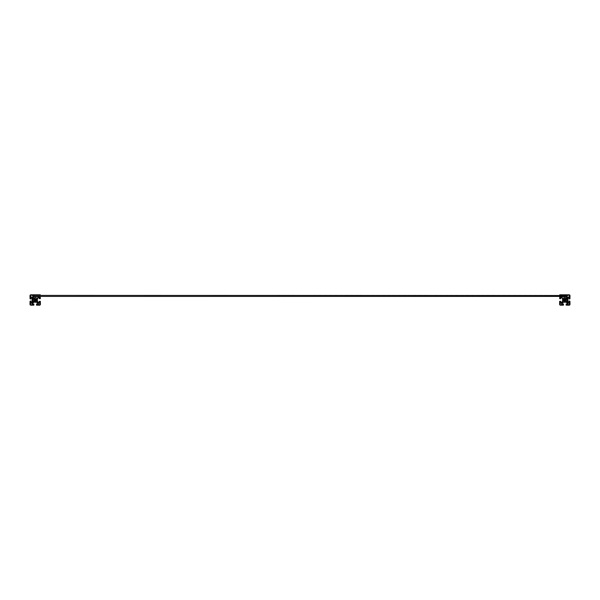 <?xml version="1.0" encoding="UTF-8"?>
<svg xmlns="http://www.w3.org/2000/svg" width="600" height="600" viewBox="0 0 600 600"><rect width="100%" height="100%" fill="white"/><g stroke="black" fill="none" stroke-linecap="round" stroke-linejoin="round"><path stroke-width="0.45" stroke-dasharray="3 2.25" d="M34.793 300.082L35.52 299.572C35.955 301.028 35.76 299.228 34.793 300.082L35.52 299.572C35.955 301.028 35.76 299.228 34.793 300.082C35.67 300.353 35.73 300.218 34.957 299.655C35.235 300.465 35.37 300.457 35.355 299.618C34.62 300.202 34.68 300.42 35.527 300.255C34.733 299.707 34.763 299.655 35.602 300.105C34.672 300.21 34.635 300.075 35.498 299.707C35.055 300.54 34.943 300.495 35.16 299.587C35.453 300.48 35.37 300.517 34.92 299.692C35.752 300.112 35.707 300.24 34.793 300.082M565.207 299.918L564.48 300.428C564.045 298.972 564.232 300.772 565.207 299.918L564.48 300.428C564.045 298.972 564.232 300.772 565.207 299.918C564.36 299.655 564.315 299.782 565.072 300.315C564.48 299.587 564.48 299.58 565.088 300.3L564.412 300.15C565.365 300.007 565.365 299.925 564.398 299.895C565.327 299.79 565.365 299.925 564.502 300.293C564.945 299.46 565.058 299.505 564.84 300.413C564.548 299.52 564.63 299.483 565.08 300.308C564.248 299.888 564.293 299.76 565.207 299.918M565.207 300.082L564.48 299.572C564.045 301.028 564.24 299.228 565.207 300.082L564.48 299.572C564.045 301.028 564.24 299.228 565.207 300.082C564.293 300.24 564.248 300.112 565.08 299.692C564.63 300.517 564.548 300.48 564.84 299.587C565.058 300.495 564.945 300.54 564.502 299.707C565.365 300.075 565.327 300.21 564.398 300.105L564.398 300.105M34.328 300.517L34.935 300.983L34.328 300.517C34.207 299.347 34.2 299.347 34.32 300.51C34.207 299.347 34.2 299.347 34.32 300.51L33.983 300.862L33.983 299.138L33.983 300.862L34.62 300.862C34.185 298.987 34.185 298.987 34.62 300.862C34.185 298.987 34.185 298.987 34.62 300.862L33.983 300.862L34.35 300.495M36.24 300L34.935 300.99C35.955 300.907 35.955 300.907 34.935 300.983A1.028 1.028 180 0 0 36.225 300A1.028 1.028 180 0 0 35.197 298.972A1.028 1.028 180 0 0 34.935 300.99A1.028 1.028 -0 0 1 35.197 298.972A1.028 1.028 -0 0 1 36.225 300A1.028 1.028 -0 0 1 34.935 300.99A1.028 1.028 -0 0 1 34.17 300A1.028 1.028 180 0 1 34.935 299.01A1.028 1.028 180 0 1 36.225 300A1.028 1.028 180 0 1 35.197 301.028A1.028 1.028 180 0 1 34.17 300A1.028 1.028 -0 0 0 35.197 301.028A1.028 1.028 -0 0 0 36.225 300A1.028 1.028 -0 0 0 34.935 299.01A1.028 1.028 -0 0 0 34.17 300L35.197 301.043L36.24 300L35.197 301.013C31.77 298.808 38.625 298.808 35.197 301.013L36.21 300C35.543 298.657 34.852 298.657 34.155 300L35.197 298.957L36.24 300C35.543 301.343 34.852 301.343 34.155 300A1.028 1.028 -0 0 1 35.197 298.972A1.028 1.028 -0 0 1 36.225 300A1.028 1.028 -0 0 1 34.935 300.99L34.17 300A1.028 1.028 -0 0 0 35.197 301.028A1.028 1.028 -0 0 0 36.225 300A1.028 1.028 -0 0 0 34.935 299.01C35.955 299.093 35.955 299.093 34.935 299.017L34.328 299.483C34.207 300.653 34.2 300.653 34.32 299.49C34.207 300.653 34.2 300.653 34.32 299.49L34.935 299.017A1.028 1.028 -0 0 0 34.17 300L34.935 299.01M35.197 298.987C31.77 301.192 38.625 301.192 35.197 298.987C38.625 301.192 31.77 301.192 35.197 298.987M31.343 302.685A0.517 0.517 0 0 1 30.555 302.228L31.223 301.327L30.053 301.32L30 304.275A0.907 0.907 0 0 0 30.922 305.197L33.877 305.145L33.87 303.975L32.97 304.642A0.517 0.517 0 0 1 32.513 303.855A6.495 6.495 0 0 1 33.975 302.16A1.042 1.042 0 0 1 34.635 301.92L35.76 301.92A1.042 1.042 0 0 1 36.42 302.16A6.495 6.495 0 0 1 37.883 303.855A0.517 0.517 0 0 1 37.425 304.642L36.525 303.975L36.517 305.145L39.473 305.197A0.907 0.907 0 0 0 40.395 304.275L40.343 301.32L39.172 301.327L39.84 302.228A0.517 0.517 0 0 1 39.053 302.685A6.495 6.495 0 0 1 37.358 301.222A1.042 1.042 0 0 1 37.117 300.562L37.117 299.438L37.117 300.562A1.042 1.042 0 0 0 37.223 301.02A2.265 2.265 180 0 1 36.87 301.53L33.525 301.53A2.265 2.265 180 0 1 33.525 298.47L36.87 298.47A2.265 2.265 180 0 1 37.223 298.98A1.042 1.042 0 0 0 37.117 299.438L37.358 301.222L37.117 299.438A1.042 1.042 0 0 1 37.358 298.778L37.117 300.562L37.358 298.778A6.495 6.495 0 0 1 39.053 297.315A0.517 0.517 0 0 1 39.84 297.772L39.172 298.673L40.343 298.68L40.252 296.43L33.375 296.43L33.248 295.515L40.267 295.388L40.267 294.803L30.922 294.803A0.907 0.907 0 0 0 30 295.725L30.053 298.68L31.223 298.673L30.555 297.772A0.517 0.517 0 0 1 31.343 297.315M37.035 298.665A1.343 1.343 0 0 0 36.848 299.303C37.23 298.17 37.23 298.17 36.848 299.303C37.23 298.17 37.23 298.17 36.848 299.303L36.36 299.415L36.848 299.303C37.23 298.17 37.23 298.17 36.848 299.303C37.23 298.17 37.23 298.17 36.848 299.303C37.23 298.17 37.23 298.17 36.848 299.303L35.197 298.702L34.035 299.415L36.315 299.22A1.365 1.365 -0 0 1 36.428 299.415L36.848 299.303C37.23 298.17 37.23 298.17 36.848 299.303L35.197 298.702L34.035 299.415A1.297 1.297 0 0 1 34.395 298.98L34.418 298.882A1.365 1.365 -0 0 1 34.612 298.77A1.365 1.365 180 0 0 34.418 298.882L33.968 300.585A1.365 1.365 180 0 0 34.08 300.78L34.08 300.78A1.365 1.365 -0 0 1 33.968 300.585L33.547 300.697C33.165 301.83 33.165 301.83 33.547 300.697C33.165 301.83 33.165 301.83 33.547 300.697L35.715 301.215L36.848 299.303A1.343 1.343 0 0 1 37.312 298.327A6.825 6.825 0 0 1 38.58 297.225L38.438 296.752L33.375 296.752L33.277 298.53A1.343 1.343 0 0 1 33.547 299.303L34.08 299.22A1.365 1.365 -0 0 0 33.968 299.415L34.418 301.118A1.365 1.365 -0 0 0 34.612 301.23L34.418 301.118A1.365 1.365 180 0 0 34.612 301.23L36.315 300.78A1.365 1.365 -0 0 0 36.428 300.585L35.977 298.882A1.365 1.365 -0 0 0 35.782 298.77L34.08 299.22A1.365 1.365 180 0 0 33.968 299.415L33.277 298.53L33.547 299.303A1.343 1.343 0 0 0 33.36 298.665M33.248 298.47L32.767 298.47A6.495 6.495 0 0 1 33.037 298.778L33.277 300.562L33.037 298.778A1.042 1.042 0 0 1 33.277 299.438L33.037 301.222L33.277 299.438A1.042 1.042 0 0 0 33.172 298.98M33.172 301.02A1.042 1.042 0 0 0 33.277 300.562A1.042 1.042 0 0 1 33.037 301.222L33.277 300.562L33.037 301.222A6.495 6.495 0 0 1 32.767 301.53L33.218 301.53M33.36 301.335A1.343 1.343 0 0 0 33.547 300.697L34.035 300.585L33.547 300.697C33.165 301.83 33.165 301.83 33.547 300.697C33.165 301.83 33.165 301.83 33.547 300.697L34.612 301.163A1.297 1.297 0 0 1 34.178 300.803L35.782 301.23A1.365 1.365 180 0 0 35.977 301.118L36.428 299.415A1.365 1.365 180 0 0 36.315 299.22L34.612 298.77L33.547 300.697A1.343 1.343 0 0 1 33.082 301.673A6.825 6.825 0 0 1 32.017 302.632L32.565 303.18A6.825 6.825 0 0 1 33.525 302.115A1.343 1.343 0 0 1 34.5 301.65A1.343 1.343 0 0 0 33.862 301.837A2.265 2.265 180 0 0 34.178 302.025A1.042 1.042 0 0 1 34.635 301.92L35.76 301.92A1.042 1.042 0 0 1 36.218 302.025A2.265 2.265 180 0 0 36.532 301.837A1.343 1.343 0 0 0 35.895 301.65A1.343 1.343 0 0 1 36.87 302.115A6.825 6.825 0 0 1 37.83 303.18L38.377 302.632A6.825 6.825 0 0 1 37.312 301.673A1.343 1.343 0 0 1 36.848 300.697L36.36 300.585A1.297 1.297 0 0 1 36 301.02L35.977 301.118A1.365 1.365 -0 0 1 35.782 301.23L35.895 301.65L36.36 300.585L36.848 300.697C37.23 301.83 37.23 301.83 36.848 300.697C37.23 301.83 37.23 301.83 36.848 300.697L36.315 300.78A1.365 1.365 180 0 0 36.428 300.585L35.782 301.163A1.297 1.297 0 0 0 36.218 300.803L34.5 301.65L34.035 300.585A1.297 1.297 0 0 0 34.395 301.02L33.547 299.303L36.36 299.415A1.297 1.297 0 0 0 36 298.98L35.977 298.882A1.365 1.365 180 0 0 35.782 298.77L36.848 300.697C37.23 301.83 37.23 301.83 36.848 300.697C37.23 301.83 37.23 301.83 36.848 300.697A1.343 1.343 0 0 0 37.035 301.335M34.71 298.793A1.297 1.297 0 0 1 36.218 299.197L34.71 298.793M34.148 299.903A1.057 1.057 -0 0 0 34.763 300.96L35.1 301.05A1.057 1.057 -0 0 0 36.157 300.435M34.627 302.153A2.228 2.228 -0 0 1 33.615 298.425A2.228 2.228 -0 0 1 37.35 299.415A2.228 2.228 -0 0 1 34.627 302.153M35.025 300.638A0.66 0.66 180 0 0 35.858 300A0.66 0.66 180 0 0 35.197 299.34A0.66 0.66 180 0 0 35.025 300.638A0.66 0.66 180 0 0 35.858 300A0.66 0.66 180 0 0 35.197 299.34A0.66 0.66 180 0 0 35.025 300.638M34.178 299.197L35.685 298.793A1.297 1.297 0 0 0 34.178 299.197L34.178 299.197M34.148 300.097A1.057 1.057 -0 0 1 34.763 299.04L35.1 298.95A1.057 1.057 -0 0 1 36.157 299.565M34.627 297.847A2.228 2.228 -0 0 0 33.615 301.575A2.228 2.228 -0 0 0 37.35 300.585A2.228 2.228 -0 0 0 34.627 297.847M35.858 300L35.858 300A0.66 0.66 180 0 1 35.197 300.66A0.66 0.66 180 0 1 34.537 300L34.537 300A0.652 0.652 0 0 0 35.197 300.653A0.652 0.652 0 0 0 35.85 300A0.652 0.652 0 0 0 35.197 299.347A0.652 0.652 0 0 0 34.545 300L34.537 300M35.197 301.013C38.625 298.808 31.77 298.808 35.197 301.013M33.277 300.562L33.277 299.438L33.277 300.562M30.742 296.947A0.847 0.847 0 0 1 31.47 297.007A6.825 6.825 0 0 1 32.7 297.938L32.925 295.455L30.907 295.192A0.517 0.517 0 0 0 30.39 295.71L30.742 296.947M38.49 304.808L39.487 304.808A0.517 0.517 0 0 0 40.005 304.29L39.652 303.053A0.847 0.847 0 0 1 38.925 302.993A6.825 6.825 0 0 1 38.865 302.955L38.152 303.683A0.847 0.847 0 0 1 38.25 304.455L38.49 304.808M30.907 304.808L32.145 304.455A0.847 0.847 0 0 1 32.242 303.683L31.523 302.955A6.825 6.825 0 0 1 31.47 302.993A0.847 0.847 0 0 1 30.742 303.053L30.39 304.29A0.517 0.517 0 0 0 30.907 304.808M31.215 301.47L30.315 301.065L30.045 301.56L31.193 301.56L30.045 301.56L30.315 301.065M30.045 298.44L31.193 298.44L30.045 298.44L30.315 298.935L31.215 298.53M40.267 295.388L566.625 295.388L566.752 296.295L40.252 296.43M566.827 298.98A1.042 1.042 0 0 0 566.722 299.438L566.722 300.562A1.042 1.042 0 0 0 566.827 301.02M559.748 296.43L559.658 298.68L560.827 298.673L560.16 297.772A0.517 0.517 0 0 1 560.947 297.315A6.495 6.495 0 0 1 562.643 298.778A1.042 1.042 0 0 1 562.882 299.438A1.042 1.042 0 0 0 562.778 298.98A2.265 2.265 180 0 1 563.13 298.47L566.475 298.47A2.265 2.265 180 0 1 566.475 301.53L563.13 301.53A2.265 2.265 180 0 1 562.778 301.02A1.042 1.042 0 0 0 562.882 300.562L562.643 298.778L562.882 300.562A1.042 1.042 0 0 1 562.643 301.222L562.643 301.222A6.495 6.495 0 0 1 560.947 302.685A0.517 0.517 0 0 1 560.16 302.228L560.827 301.327L559.658 301.32L559.605 304.275A0.907 0.907 0 0 0 560.528 305.197L563.482 305.145L563.475 303.975L562.575 304.642A0.517 0.517 0 0 1 562.118 303.855A6.495 6.495 0 0 1 563.58 302.16A1.042 1.042 0 0 1 564.24 301.92A1.042 1.042 0 0 0 563.783 302.025A2.265 2.265 180 0 1 563.467 301.837A1.343 1.343 0 0 1 564.105 301.65L563.153 299.303A1.343 1.343 0 0 0 562.965 298.665M566.64 298.665A1.343 1.343 0 0 0 566.452 299.303L565.965 299.415A1.297 1.297 0 0 0 565.605 298.98L566.452 300.697A1.343 1.343 0 0 0 566.918 301.673A6.825 6.825 0 0 0 567.982 302.632L567.435 303.18A6.825 6.825 0 0 0 566.475 302.115A1.343 1.343 0 0 0 565.5 301.65L565.582 301.118A1.365 1.365 0 0 1 565.388 301.23L565.5 301.65A1.343 1.343 0 0 1 566.138 301.837A2.265 2.265 180 0 1 565.822 302.025A1.042 1.042 0 0 0 565.365 301.92L564.24 301.92L565.365 301.92A1.042 1.042 0 0 1 566.025 302.16A6.495 6.495 0 0 1 567.487 303.855A0.517 0.517 0 0 1 567.03 304.642L566.13 303.975L566.123 305.145L569.077 305.197A0.907 0.907 0 0 0 570 304.275L569.947 301.32L568.778 301.327L569.445 302.228A0.517 0.517 0 0 1 568.658 302.685M562.965 301.335A1.343 1.343 0 0 0 563.153 300.697L565.388 301.163A1.297 1.297 0 0 0 565.822 300.803L565.92 300.78A1.365 1.365 0 0 0 566.033 300.585L566.452 300.697A1.343 1.343 0 0 0 566.64 301.335M566.752 298.455L566.722 298.53A1.343 1.343 0 0 0 566.452 299.303L565.605 301.02A1.297 1.297 0 0 0 565.965 300.585L566.452 300.697L565.388 301.163L566.452 300.697C566.835 301.83 566.835 301.83 566.452 300.697C566.835 301.83 566.835 301.83 566.452 300.697C566.835 301.83 566.835 301.83 566.452 300.697C566.835 301.83 566.835 301.83 566.452 300.697L564.105 301.65A1.343 1.343 0 0 0 563.13 302.115A6.825 6.825 0 0 0 562.17 303.18L561.623 302.632A6.825 6.825 0 0 0 562.688 301.673A1.343 1.343 0 0 0 563.153 300.697L563.64 300.585A1.297 1.297 0 0 0 564 301.02L564.023 301.118A1.365 1.365 0 0 0 564.217 301.23L564.217 301.163A1.297 1.297 0 0 1 563.783 300.803L563.685 300.78A1.365 1.365 0 0 1 563.572 300.585L564.023 298.882A1.365 1.365 0 0 1 564.217 298.77L565.92 299.22A1.365 1.365 0 0 1 566.033 299.415L565.582 301.118A1.365 1.365 180 0 1 565.388 301.23L563.685 300.78A1.365 1.365 180 0 1 563.572 300.585L564.217 301.163L563.153 300.697C562.77 301.83 562.77 301.83 563.153 300.697C562.77 301.83 562.77 301.83 563.153 300.697L564.217 301.163L563.153 300.697C562.77 301.83 562.77 301.83 563.153 300.697C562.77 301.83 562.77 301.83 563.153 300.697L564.023 298.882A1.365 1.365 180 0 1 564.217 298.77L564 298.98A1.297 1.297 0 0 0 563.64 299.415L563.685 299.22A1.365 1.365 0 0 0 563.572 299.415L564.023 301.118A1.365 1.365 180 0 0 564.217 301.23L565.92 300.78A1.365 1.365 180 0 0 566.033 300.585L565.582 298.882A1.365 1.365 0 0 0 565.388 298.77A1.365 1.365 180 0 1 565.582 298.882L565.29 298.793A1.297 1.297 0 0 0 563.783 299.197L563.685 299.22A1.365 1.365 180 0 0 563.572 299.415L563.153 299.303C562.77 298.17 562.77 298.17 563.153 299.303C562.77 298.17 562.77 298.17 563.153 299.303L564.803 298.702L565.965 299.415L563.153 299.303C562.77 298.17 562.77 298.17 563.153 299.303C562.77 298.17 562.77 298.17 563.153 299.303L565.92 299.22A1.365 1.365 180 0 1 566.033 299.415L566.752 298.455L566.452 299.303L564.803 298.702L563.153 299.303C562.77 298.17 562.77 298.17 563.153 299.303C562.77 298.17 562.77 298.17 563.153 299.303A1.343 1.343 0 0 0 562.688 298.327A6.825 6.825 0 0 0 561.42 297.225L561.562 296.752L566.625 296.752L566.452 299.303L567.232 298.47A6.495 6.495 0 0 0 566.963 298.778L566.722 300.562L566.963 298.778A1.042 1.042 0 0 0 566.722 299.438L566.722 300.562A1.042 1.042 0 0 0 566.963 301.222L566.963 301.222A6.495 6.495 0 0 0 567.232 301.53L566.783 301.53M565.852 299.903A1.057 1.057 0 0 1 565.237 300.96L564.9 301.05A1.057 1.057 0 0 1 563.842 300.435M565.065 300.99A1.028 1.028 180 0 1 563.775 300A1.028 1.028 180 0 1 564.803 298.972A1.028 1.028 180 0 1 565.065 300.99A1.028 1.028 0 0 0 564.803 298.972A1.028 1.028 0 0 0 563.775 300A1.028 1.028 0 0 0 565.065 300.99C564.045 300.907 564.045 300.907 565.065 300.983L565.673 300.517C565.793 299.347 565.8 299.347 565.68 300.51C565.793 299.347 565.8 299.347 565.68 300.51L565.065 300.983A1.028 1.028 0 0 0 565.83 300A1.028 1.028 180 0 0 565.065 299.01A1.028 1.028 180 0 0 563.775 300A1.028 1.028 180 0 0 564.803 301.028A1.028 1.028 180 0 0 565.83 300A1.028 1.028 0 0 1 564.803 301.028A1.028 1.028 0 0 1 563.775 300A1.028 1.028 0 0 1 565.065 299.01A1.028 1.028 0 0 1 565.83 300L564.803 301.043L563.76 300L564.803 301.013C568.23 298.808 561.375 298.808 564.803 301.013L563.79 300C564.457 298.657 565.148 298.657 565.845 300L564.803 298.957L563.76 300C564.457 301.343 565.148 301.343 565.845 300A1.028 1.028 0 0 0 564.803 298.972A1.028 1.028 0 0 0 563.775 300A1.028 1.028 0 0 0 565.065 300.99L565.83 300A1.028 1.028 0 0 1 564.803 301.028A1.028 1.028 0 0 1 563.775 300A1.028 1.028 0 0 1 565.065 299.01C564.045 299.093 564.045 299.093 565.065 299.017L565.673 299.483C565.793 300.653 565.8 300.653 565.68 299.49C565.793 300.653 565.8 300.653 565.68 299.49L565.065 299.017A1.028 1.028 0 0 1 565.83 300L565.065 299.01M565.373 302.153A2.228 2.228 0 0 0 566.385 298.425A2.228 2.228 0 0 0 562.65 299.415A2.228 2.228 0 0 0 565.373 302.153M564.975 300.638A0.66 0.66 180 0 1 564.143 300L564.143 300A0.66 0.66 180 0 0 564.803 300.66A0.66 0.66 180 0 0 565.463 300L565.463 300A0.66 0.66 180 0 1 564.975 300.638M565.822 299.197L564.315 298.793A1.297 1.297 0 0 1 565.822 299.197L565.822 299.197M565.852 300.097A1.057 1.057 0 0 0 565.237 299.04L564.9 298.95A1.057 1.057 0 0 0 563.842 299.565M565.373 297.847A2.228 2.228 0 0 1 566.385 301.575A2.228 2.228 0 0 1 562.65 300.585A2.228 2.228 0 0 1 565.373 297.847M564.975 299.362A0.66 0.66 180 0 0 564.143 300A0.66 0.66 180 0 0 564.803 300.66A0.66 0.66 180 0 0 564.975 299.362A0.66 0.66 180 0 0 564.143 300A0.652 0.652 0 0 0 564.803 300.653A0.652 0.652 0 0 0 565.455 300A0.66 0.66 180 0 0 564.975 299.362M564.803 298.987C568.23 301.192 561.375 301.192 564.803 298.987C561.375 301.192 568.23 301.192 564.803 298.987M565.673 300.517L566.018 300.862L566.018 299.138L566.018 300.862L565.38 300.862C565.815 298.987 565.815 298.987 565.38 300.862C565.815 298.987 565.815 298.987 565.38 300.862L566.018 300.862L565.65 300.495M564.803 301.013C561.375 298.808 568.23 298.808 564.803 301.013M569.955 301.56L568.808 301.56L569.947 301.32M569.685 301.065L569.04 301.065M568.658 297.315A0.517 0.517 0 0 1 569.445 297.772L568.778 298.673L569.947 298.68L570 295.725A0.907 0.907 0 0 0 569.077 294.803L559.732 294.803L559.732 295.388M569.04 298.935L569.685 298.935M568.53 297.007A0.847 0.847 0 0 1 569.257 296.947L569.61 295.71A0.517 0.517 0 0 0 569.092 295.192L567.075 295.455L567.3 297.938A6.825 6.825 0 0 1 568.53 297.007M560.513 304.808L561.75 304.455A0.847 0.847 0 0 1 561.847 303.683L561.135 302.955A6.825 6.825 0 0 1 561.075 302.993A0.847 0.847 0 0 1 560.347 303.053L559.995 304.29A0.517 0.517 0 0 0 560.513 304.808M568.095 304.808L569.092 304.808A0.517 0.517 0 0 0 569.61 304.29L569.257 303.053A0.847 0.847 0 0 1 568.53 302.993A6.825 6.825 0 0 1 568.477 302.955L567.757 303.683A0.847 0.847 0 0 1 567.855 304.455L568.095 304.808M566.362 295.388L566.362 296.43M33.638 295.388L33.638 296.43M565.38 299.138C565.815 301.02 565.815 301.02 565.38 299.138C565.815 301.02 565.815 301.02 565.38 299.138L566.018 299.138L565.38 299.138M564.112 299.22L564.803 301.043L565.493 299.22L564.112 299.22M567.697 300.42L567.15 300.42L567.697 300.42L567.855 301.53L567.15 299.58L566.827 300.78L566.827 299.22L567.697 299.58L567.15 299.58L567.697 299.58L567.697 300.42L567.855 298.47L567.855 301.53L563.077 301.53L563.077 298.47L563.077 301.53L563.077 298.47L567.855 298.47L567.855 299.22L566.827 299.22L566.827 300.78L566.827 299.22L566.827 300.78L566.827 299.22L567.855 299.22L566.933 299.22M562.935 301.395L562.815 298.725L563.077 301.53M567.855 301.53L567.855 298.47M568.013 300.862L567.99 299.138L568.013 300.862M568.013 299.903L568.013 300.562L568.013 299.438L568.013 299.903L566.715 299.903L566.715 299.438L568.013 299.535L568.013 300.562L568.013 299.535L566.715 299.535L566.715 300.097L568.013 300.097L566.715 300.097L566.715 300.562L568.013 300.562L566.715 300.562L566.715 299.903L568.013 299.903M566.715 299.438L566.715 300.562L568.013 300.465L566.715 300.465L566.715 299.438L568.013 299.438L566.715 299.438M564.112 300.78L564.803 298.957L565.493 300.78L564.112 300.78M563.077 301.47L563.077 298.53M34.62 299.138C34.185 301.02 34.185 301.02 34.62 299.138C34.185 301.02 34.185 301.02 34.62 299.138L33.983 299.138L34.62 299.138M35.888 299.22L35.197 301.043L34.508 299.22L35.888 299.22M32.145 301.53L32.303 300.42L33.172 300.78L33.172 299.22L32.303 299.58L32.85 299.58L32.303 299.58L32.303 300.42L32.145 298.47L32.303 299.58L32.145 298.47L36.922 298.47L36.922 301.53L36.922 298.47L36.922 301.53L32.145 301.53L32.145 298.47M36.922 298.53L36.922 301.47M32.303 299.58L32.303 300.42L32.85 300.42L32.145 300.78L33.172 300.78L33.172 299.22L33.068 300.78M36.922 301.53L37.185 298.725L37.065 301.395M31.987 300.862L32.01 299.138L31.987 300.862M31.987 299.903L31.987 300.562L31.987 299.438L31.987 299.903L33.285 299.903L33.285 299.438L31.987 299.535L31.987 300.562L31.987 299.535L33.285 299.535L33.285 300.097L31.987 300.097L33.285 300.097L33.285 300.562L31.987 300.562L33.285 300.562L33.285 299.903L31.987 299.903M33.285 299.438L33.285 300.562L31.987 300.465L33.285 300.465L33.285 299.438L31.987 299.438L33.285 299.438M35.888 300.78L35.197 298.957L34.508 300.78L35.888 300.78M32.303 300.42L32.145 300.78L33.172 300.78L32.145 300.78M564.577 299.145C562.178 301.77 567.96 300.233 564.577 299.145L564.577 300.855L564.577 299.145M564.982 299.31A0.712 0.712 0 0 1 565.493 300.18A0.712 0.712 0 0 1 564.623 300.69A0.712 0.712 0 0 1 564.112 299.82A0.712 0.712 0 0 1 564.982 299.31M564.982 300.69A0.712 0.712 0 0 0 565.493 299.82A0.712 0.712 0 0 0 564.623 299.31A0.712 0.712 0 0 0 564.112 300.18A0.712 0.712 0 0 0 564.982 300.69M35.422 299.145C37.822 301.77 32.04 300.233 35.422 299.145L35.422 300.855L35.422 299.145M35.017 299.31A0.712 0.712 -0 0 0 34.508 300.18A0.712 0.712 -0 0 0 35.377 300.69A0.712 0.712 -0 0 0 35.888 299.82A0.712 0.712 -0 0 0 35.017 299.31M35.017 300.69A0.712 0.712 -0 0 1 34.508 299.82A0.712 0.712 -0 0 1 35.377 299.31A0.712 0.712 -0 0 1 35.888 300.18A0.712 0.712 -0 0 1 35.017 300.69M34.793 299.918L35.52 300.428C35.955 298.972 35.767 300.772 34.793 299.918L35.52 300.428C35.955 298.972 35.767 300.772 34.793 299.918L35.453 300.33C35.19 299.52 35.13 299.55 35.265 300.413C33.855 298.987 36.72 300.24 34.957 300.345L35.602 299.895C34.672 299.79 34.635 299.925 35.498 300.293C35.055 299.46 34.943 299.505 35.16 300.413C35.453 299.52 35.37 299.483 34.92 300.308C35.752 299.888 35.707 299.76 34.793 299.918M34.237 299.565A1.057 1.057 -0 0 1 35.295 298.95M35.633 299.04A1.057 1.057 -0 0 1 36.248 300.097M34.875 301.207A1.252 1.252 180 0 0 36.405 299.67A1.252 1.252 180 0 0 34.312 299.115A1.252 1.252 180 0 0 34.875 301.207M34.237 300.435A1.057 1.057 -0 0 0 35.295 301.05M35.633 300.96A1.057 1.057 -0 0 0 36.248 299.903M34.875 298.793A1.252 1.252 180 0 1 36.405 300.33A1.252 1.252 180 0 1 34.312 300.885A1.252 1.252 180 0 1 34.875 298.793M565.763 299.565A1.057 1.057 0 0 0 564.705 298.95M564.368 299.04A1.057 1.057 0 0 0 563.752 300.097M565.125 301.207A1.252 1.252 180 0 1 563.595 299.67A1.252 1.252 180 0 1 565.688 299.115A1.252 1.252 180 0 1 565.125 301.207M565.763 300.435A1.057 1.057 0 0 1 564.705 301.05M564.368 300.96A1.057 1.057 0 0 1 563.752 299.903M565.125 298.793A1.252 1.252 180 0 0 563.595 300.33A1.252 1.252 180 0 0 565.688 300.885A1.252 1.252 180 0 0 565.125 298.793M567.855 300.78L566.933 300.78M566.933 299.385L566.933 300.615L566.933 299.385M32.145 299.22L33.068 299.22M33.068 299.385L33.068 300.615L33.068 299.385M35.715 300.173C34.77 299.407 34.65 299.52 35.362 300.517C35.258 299.272 35.138 299.272 35.01 300.51C35.932 299.888 35.865 299.587 34.822 299.603C34.822 300.585 35.123 300.788 35.707 300.202C35.873 298.215 33.345 300.765 35.723 300.142M564.285 299.827C565.162 300.69 565.26 300.577 564.592 299.498C563.362 301.35 566.76 299.392 564.27 299.88C565.717 301.942 564.952 297.735 564.405 300.375C565.553 300 565.507 299.827 564.278 299.858M565.463 300L565.463 300A0.652 0.652 0 0 0 564.803 299.347A0.652 0.652 0 0 0 564.15 300L564.143 300M564.285 300.173C565.537 298.163 564.967 301.905 564.27 299.903C565.86 298.373 564.375 301.897 564.592 299.498C565.05 300.577 564.952 300.683 564.3 299.798C565.523 299.798 565.515 299.91 564.278 300.142M37.65 298.44L37.2 298.44L37.65 298.44M33.248 298.44L32.745 298.44L33.248 298.44M32.745 301.56L33.195 301.56L32.745 301.56M37.65 301.56L37.2 301.56L37.65 301.56M34.688 301.56L35.7 301.56L34.688 301.56M562.35 298.44L562.8 298.44L562.35 298.44M566.752 298.44L567.255 298.44L566.752 298.44M567.255 301.56L566.805 301.56L567.255 301.56M562.35 301.56L562.8 301.56L562.35 301.56M565.312 301.56L564.3 301.56L565.312 301.56M568.808 298.44L569.955 298.44L568.808 298.44M35.715 299.827C35.235 301.74 34.117 298.545 35.662 299.715C34.485 301.98 34.912 297.923 35.73 300.127C34.612 300.353 34.523 300.15 35.475 299.528C36.682 301.41 33.06 299.692 35.723 299.858"/><path stroke-width="0.9" d="M40.252 296.43L40.343 298.68L39.172 298.673L39.84 297.772A0.517 0.517 0 0 0 39.053 297.315A6.495 6.495 0 0 0 37.358 298.778L37.358 298.778A1.042 1.042 0 0 0 37.223 298.98A2.265 2.265 180 0 1 37.223 301.02A1.042 1.042 0 0 0 37.358 301.222L37.358 301.222A6.495 6.495 0 0 0 39.053 302.685A0.517 0.517 0 0 0 39.84 302.228L39.172 301.327L40.343 301.32L40.395 304.275A0.907 0.907 0 0 1 39.473 305.197L36.517 305.145L36.525 303.975L37.425 304.642A0.517 0.517 0 0 0 37.883 303.855A6.495 6.495 0 0 0 36.42 302.16A1.042 1.042 0 0 0 36.218 302.025A2.265 2.265 180 0 1 34.178 302.025A1.042 1.042 0 0 0 33.975 302.16A6.495 6.495 0 0 0 32.513 303.855A0.517 0.517 0 0 0 32.97 304.642L33.87 303.975L33.877 305.145L30.922 305.197A0.907 0.907 0 0 1 30 304.275L30.053 301.32L31.223 301.327L30.555 302.228A0.517 0.517 0 0 0 31.343 302.685A6.495 6.495 0 0 0 33.037 301.222L33.037 301.222A1.042 1.042 0 0 0 33.172 301.02M33.36 298.665A1.343 1.343 0 0 0 33.277 298.53L33.375 296.752L38.438 296.752L38.58 297.225A6.825 6.825 0 0 0 37.312 298.327A1.343 1.343 0 0 0 37.035 298.665M37.035 301.335A1.343 1.343 0 0 0 37.312 301.673A6.825 6.825 0 0 0 38.377 302.632L37.83 303.18A6.825 6.825 0 0 0 36.87 302.115A1.343 1.343 0 0 0 36.532 301.837A2.265 2.265 180 0 0 36.87 301.53L36.922 301.47M37.065 298.612L36.87 298.47A2.265 2.265 180 0 0 33.525 298.47L33.248 298.455M33.218 301.53L33.525 301.53A2.265 2.265 180 0 0 33.862 301.837A1.343 1.343 0 0 0 33.525 302.115A6.825 6.825 0 0 0 32.565 303.18L32.017 302.632A6.825 6.825 0 0 0 33.082 301.673A1.343 1.343 0 0 0 33.36 301.335M34.612 297.81A2.265 2.265 180 0 1 37.388 300.593A2.265 2.265 180 0 1 33.593 301.597A2.265 2.265 180 0 1 34.612 297.81M35.025 299.362A0.66 0.66 180 0 1 35.858 300A0.66 0.66 180 0 1 35.197 300.66A0.66 0.66 180 0 1 35.025 299.362A0.66 0.66 180 0 1 35.858 300L35.858 300A0.652 0.652 0 0 0 35.197 299.347A0.652 0.652 0 0 0 34.545 300A0.66 0.66 180 0 1 35.025 299.362M33.172 298.98A1.042 1.042 0 0 0 33.037 298.778L33.037 298.778A6.495 6.495 0 0 0 31.343 297.315A6.495 6.495 0 0 1 32.767 298.47L32.145 298.47L32.145 299.22L33.068 299.22M33.068 299.385L32.303 299.58L32.145 301.53L32.767 301.53A6.495 6.495 0 0 1 31.343 302.685M33.375 296.43L566.625 296.43L566.752 295.515L33.375 295.388L33.375 296.43M30.315 301.065L30.96 301.065M31.343 297.315A0.517 0.517 0 0 0 30.555 297.772L31.223 298.673L30.315 298.935L30.96 298.935L30.045 298.44M30.053 298.68L30 295.725A0.907 0.907 0 0 1 30.922 294.803L40.267 294.803L40.267 295.388M30.96 298.935L30.315 298.935M31.47 297.007A0.847 0.847 0 0 0 30.742 296.947L30.39 295.71A0.517 0.517 0 0 1 30.907 295.192L32.925 295.455L32.7 297.938A6.825 6.825 0 0 0 31.47 297.007M39.487 304.808L38.25 304.455A0.847 0.847 0 0 0 38.152 303.683L38.865 302.955A6.825 6.825 0 0 0 38.925 302.993A0.847 0.847 0 0 0 39.652 303.053L40.005 304.29A0.517 0.517 0 0 1 39.487 304.808M31.905 304.808L30.907 304.808A0.517 0.517 0 0 1 30.39 304.29L30.742 303.053A0.847 0.847 0 0 0 31.47 302.993A6.825 6.825 0 0 0 31.523 302.955L32.242 303.683A0.847 0.847 0 0 0 32.145 304.455L31.905 304.808M566.827 301.02A1.042 1.042 0 0 0 566.963 301.222A6.495 6.495 0 0 0 568.658 302.685A0.517 0.517 0 0 0 569.445 302.228L568.778 301.327L569.947 301.32L570 304.275A0.907 0.907 0 0 1 569.077 305.197L566.123 305.145L566.13 303.975L567.03 304.642A0.517 0.517 0 0 0 567.487 303.855A6.495 6.495 0 0 0 566.025 302.16A1.042 1.042 0 0 0 565.822 302.025A2.265 2.265 180 0 1 563.783 302.025A1.042 1.042 0 0 0 563.58 302.16A6.495 6.495 0 0 0 562.118 303.855A0.517 0.517 0 0 0 562.575 304.642L563.475 303.975L563.482 305.145L560.528 305.197A0.907 0.907 0 0 1 559.605 304.275L559.658 301.32L560.827 301.327L560.16 302.228A0.517 0.517 0 0 0 560.947 302.685A6.495 6.495 0 0 0 562.643 301.222A1.042 1.042 0 0 0 562.778 301.02A2.265 2.265 180 0 1 562.778 298.98A1.042 1.042 0 0 0 562.643 298.778A6.495 6.495 0 0 0 560.947 297.315A0.517 0.517 0 0 0 560.16 297.772L560.827 298.673L559.658 298.68L559.748 296.43M559.732 295.388L559.732 294.803L569.077 294.803A0.907 0.907 0 0 1 570 295.725L569.947 298.68L568.778 298.673L569.445 297.772A0.517 0.517 0 0 0 568.658 297.315A6.495 6.495 0 0 0 566.963 298.778A1.042 1.042 0 0 0 566.827 298.98M562.965 298.665A1.343 1.343 0 0 0 562.688 298.327A6.825 6.825 0 0 0 561.42 297.225L561.562 296.752L566.625 296.752L566.722 298.53A1.343 1.343 0 0 0 566.64 298.665M566.64 301.335A1.343 1.343 0 0 0 566.918 301.673A6.825 6.825 0 0 0 567.982 302.632L567.435 303.18A6.825 6.825 0 0 0 566.475 302.115A1.343 1.343 0 0 0 566.138 301.837A2.265 2.265 180 0 0 566.475 301.53L566.783 301.53M562.935 301.395L563.13 301.53A2.265 2.265 180 0 0 563.467 301.837A1.343 1.343 0 0 0 563.13 302.115A6.825 6.825 0 0 0 562.17 303.18L561.623 302.632A6.825 6.825 0 0 0 562.688 301.673A1.343 1.343 0 0 0 562.965 301.335M569.257 296.947A0.847 0.847 0 0 0 568.53 297.007A6.825 6.825 0 0 0 567.3 297.938L567.075 295.455L569.092 295.192A0.517 0.517 0 0 1 569.61 295.71L569.257 296.947M561.51 304.808L560.513 304.808A0.517 0.517 0 0 1 559.995 304.29L560.347 303.053A0.847 0.847 0 0 0 561.075 302.993A6.825 6.825 0 0 0 561.135 302.955L561.847 303.683A0.847 0.847 0 0 0 561.75 304.455L561.51 304.808M569.092 304.808L567.855 304.455A0.847 0.847 0 0 0 567.757 303.683L568.477 302.955A6.825 6.825 0 0 0 568.53 302.993A0.847 0.847 0 0 0 569.257 303.053L569.61 304.29A0.517 0.517 0 0 1 569.092 304.808M565.388 302.19A2.265 2.265 180 0 1 562.612 299.407A2.265 2.265 180 0 1 566.408 298.403A2.265 2.265 180 0 1 565.388 302.19M564.975 300.638A0.66 0.66 180 0 1 564.143 300A0.66 0.66 180 0 1 564.803 299.34A0.66 0.66 180 0 1 564.975 300.638M564.143 300L564.143 300A0.66 0.66 180 0 1 564.803 299.34A0.66 0.66 180 0 1 565.463 300A0.652 0.652 0 0 0 564.803 299.347A0.652 0.652 0 0 0 564.15 300A0.652 0.652 0 0 0 564.803 300.653A0.652 0.652 0 0 0 565.455 300L565.463 300M566.722 298.53L566.475 298.47A2.265 2.265 180 0 0 563.13 298.47L563.077 298.53M569.04 301.065L569.685 301.065M566.933 300.615L567.697 300.42L567.855 298.47L567.232 298.47A6.495 6.495 0 0 1 568.658 297.315M569.685 298.935L569.04 298.935M568.658 302.685A6.495 6.495 0 0 1 567.232 301.53L567.855 301.53L567.855 300.78L566.933 300.78M566.362 295.388L566.362 296.43M33.638 296.43L33.638 295.388M567.697 299.58L567.15 299.58L567.15 300.42M567.855 298.47L567.855 301.53M32.303 300.42L32.85 300.42L32.85 299.58M32.145 301.53L32.145 298.47M567.855 299.22L566.933 299.22M32.145 300.78L33.068 300.78M34.537 300L34.537 300A0.652 0.652 0 0 0 35.197 300.653A0.652 0.652 0 0 0 35.85 300"/></g></svg>
